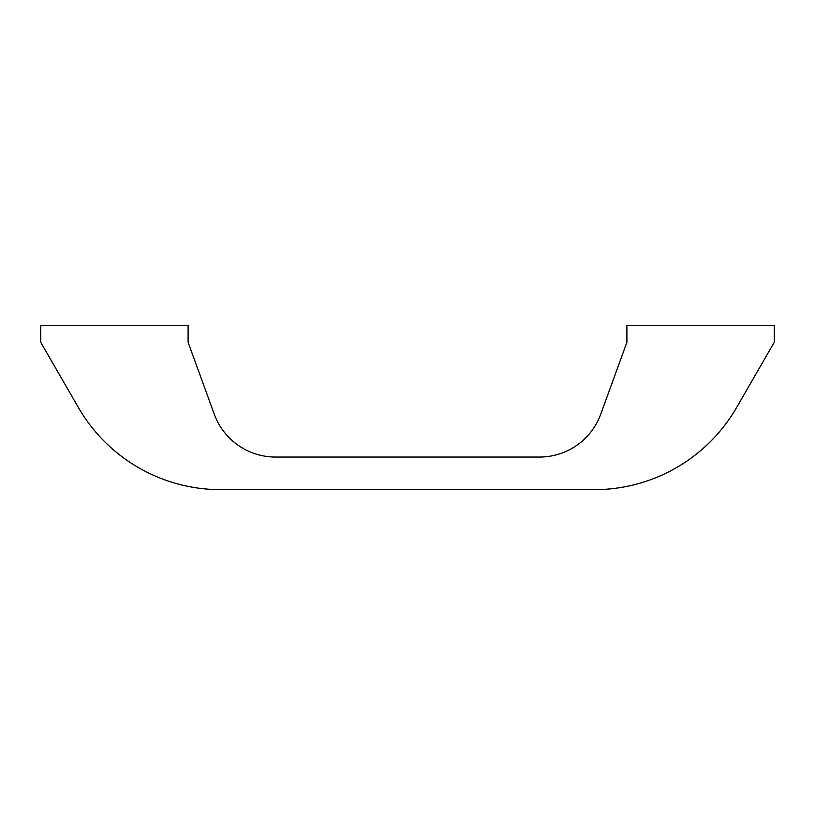 <?xml version="1.0" encoding="UTF-8"?>
<svg xmlns="http://www.w3.org/2000/svg" width="815" height="815" viewBox="0 0 815 815"><rect width="100%" height="100%" fill="white"/><g stroke="black" fill="none" stroke-linecap="round" stroke-linejoin="round"><path stroke-width="1.22" d="M40.75 342.3L40.75 325.348L188.102 325.348L188.102 342.3L214.253 414.152A65.2 65.2 0 0 0 275.521 457.052L539.479 457.052A65.2 65.2 0 0 0 600.747 414.152L626.898 342.3L626.898 325.348L774.25 325.348L774.25 342.3L736.607 407.5A164.304 164.304 0 0 1 594.318 489.652L220.682 489.652A164.304 164.304 0 0 1 78.393 407.5L40.75 342.3M188.102 342.3L203.75 385.291M774.25 342.3L736.607 407.5M611.25 385.291L626.898 342.3"/></g></svg>
